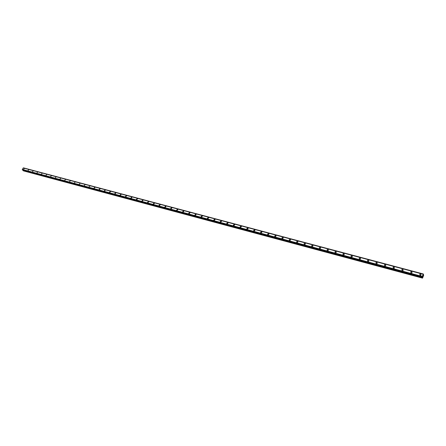 <?xml version="1.0" encoding="UTF-8"?>
<svg xmlns="http://www.w3.org/2000/svg" width="446" height="446" viewBox="0 0 446 446"><rect width="100%" height="100%" fill="white"/><g stroke="black" fill="none" stroke-linecap="round" stroke-linejoin="round"><path stroke-width="0.67" d="M23.538 169.486L24.268 168.621M27.925 170.662L28.661 169.792M32.357 171.844L33.099 170.974M36.834 173.042L37.581 172.167M41.355 174.247L42.102 173.371M45.916 175.468L46.674 174.592M50.526 176.7L51.29 175.824M55.187 177.943L55.951 177.068M59.892 179.203L60.662 178.322M64.642 180.474L65.417 179.593M69.442 181.756L70.223 180.875M74.292 183.05L75.079 182.169M79.193 184.36L79.985 183.479M84.143 185.681L84.941 184.8M89.144 187.019L88.927 186.841L89.947 186.138M94.201 188.368L93.978 188.184L94.786 187.303L95.009 187.493L93.978 188.19L94.786 187.303L95.009 187.493M99.307 189.734L99.079 189.544L99.893 188.664L100.121 188.859L99.307 189.734L99.079 189.544L99.893 188.664L100.121 188.859M104.47 191.117L104.236 190.916L105.055 190.035L105.289 190.236L104.47 191.117L104.236 190.916L105.055 190.035L105.289 190.236M109.688 192.51L109.448 192.304L110.273 191.423L110.513 191.635L109.688 192.51L109.448 192.304L110.273 191.423L110.513 191.629M114.962 193.915L114.717 193.703L115.547 192.828L115.793 193.046L114.962 193.915L114.717 193.703L115.547 192.828L115.793 193.046M120.292 195.342L120.041 195.119L120.877 194.244L121.128 194.467L120.292 195.342L120.041 195.119L120.877 194.244L121.128 194.473M125.677 196.781L125.421 196.552L126.263 195.677L126.525 195.911L125.677 196.781L125.421 196.552L126.263 195.677L126.525 195.911M131.124 198.236L130.862 197.996L131.709 197.126L131.977 197.372L131.124 198.236L130.862 197.996L131.709 197.126L131.977 197.372M137.217 198.593L137.491 198.844L136.627 199.708L136.359 199.457L137.217 198.593L136.359 199.457L136.632 199.708M142.196 201.196L141.917 200.934L142.781 200.07L143.06 200.338L142.196 201.196L141.917 200.934L142.781 200.07L143.06 200.338M147.821 202.701L147.542 202.428L148.412 201.57L148.696 201.843L147.821 202.701L147.542 202.428L148.412 201.57L148.696 201.843M153.513 204.218L153.223 203.934L154.104 203.081L154.394 203.37L153.513 204.218L153.223 203.934L154.104 203.081L154.394 203.37M159.267 205.757L158.971 205.461L159.858 204.614L160.153 204.915L159.267 205.757L158.971 205.461L159.858 204.614L160.159 204.915M165.087 207.312L164.78 207L165.678 206.158L165.979 206.476L165.087 207.312L164.78 207L165.678 206.158L165.984 206.476M170.974 208.884L170.662 208.561L171.559 207.725L171.872 208.053L170.974 208.884L170.662 208.561L171.559 207.725L171.872 208.053M176.923 210.479L176.605 210.133L177.514 209.308L177.831 209.653L176.923 210.479L176.605 210.138L177.514 209.308L177.831 209.648M182.944 212.084L182.615 211.727L183.535 210.908L183.858 211.265L182.944 212.084L182.62 211.727L183.535 210.908L183.858 211.265M189.032 213.712L188.697 213.339L189.622 212.53L189.957 212.904L189.032 213.712L188.703 213.339L189.622 212.53L189.957 212.904M195.192 215.357L194.852 214.966L195.783 214.164L196.123 214.559L195.192 215.357L194.852 214.972L195.783 214.169L196.123 214.559M201.425 217.024L201.074 216.617L202.01 215.825L202.361 216.232L201.425 217.024L201.079 216.617L202.016 215.825L202.361 216.232M207.73 218.707L207.373 218.284L208.315 217.497L208.672 217.927L207.73 218.707L207.373 218.284L208.315 217.503L208.672 217.927M214.108 220.413L213.745 219.967L214.693 219.198L215.061 219.644L214.108 220.413L213.745 219.967L214.693 219.198L215.061 219.644M220.564 222.136L220.19 221.673L221.149 220.915L221.523 221.383L220.564 222.136L220.19 221.673L221.149 220.915L221.517 221.383M227.092 223.881L226.719 223.396L227.683 222.649L228.057 223.139L227.092 223.881L226.719 223.396L227.683 222.649L228.057 223.139M233.704 225.648L233.319 225.141L234.289 224.41L234.674 224.923L233.704 225.648L233.319 225.141L234.289 224.41L234.674 224.923M240.394 227.438L240.004 226.903L240.979 226.189L241.37 226.724L240.394 227.438L240.004 226.903L240.979 226.189L241.37 226.724M247.162 229.244L246.766 228.686L247.747 227.99L248.143 228.547L247.162 229.244L246.766 228.686L247.747 227.99L248.143 228.547M254.014 231.078L253.618 230.493L254.599 229.813L255 230.398L254.014 231.078L253.618 230.493L254.605 229.813L255 230.398M261.54 231.658L261.947 232.266L260.955 232.929L260.548 232.321L261.54 231.658M260.955 232.929L260.548 232.321L261.54 231.652L261.941 232.266M268.559 233.526L268.971 234.161L267.979 234.808L267.567 234.172L268.559 233.526M267.979 234.808L267.567 234.172L268.559 233.52L268.971 234.161M275.087 236.709L274.675 236.045L275.673 235.416L276.085 236.079L275.087 236.709L274.675 236.045L275.673 235.416L276.085 236.079M282.29 238.632L281.872 237.941L282.87 237.328L283.288 238.025L282.29 238.632L281.872 237.941L282.87 237.328L283.288 238.025M289.577 240.578L289.159 239.859L290.162 239.268L290.58 239.993L289.577 240.578L289.159 239.859L290.162 239.268L290.58 239.993M296.964 242.552L296.54 241.799L297.543 241.23L297.967 241.988L296.964 242.552L296.54 241.799L297.543 241.23L297.967 241.988M304.44 244.547L304.016 243.767L305.019 243.221L305.443 244.007L304.44 244.547L304.016 243.767L305.019 243.221L305.443 244.007M312.01 246.571L311.587 245.763L312.59 245.233L313.014 246.053L312.01 246.571L311.587 245.763L312.59 245.233L313.014 246.047M319.682 248.623L319.258 247.781L320.261 247.274L320.685 248.121L319.682 248.623L319.258 247.781L320.261 247.274L320.685 248.121M327.453 250.702L327.024 249.821L328.027 249.336L328.457 250.217L327.453 250.702L327.029 249.827L328.027 249.342L328.457 250.217M335.325 252.804L334.901 251.895L335.899 251.433L336.323 252.347L335.325 252.804L334.901 251.895L335.899 251.433L336.323 252.347M343.303 254.934L342.879 253.997L343.877 253.551L344.301 254.499L343.303 254.934L342.879 253.997L343.877 253.551L344.301 254.499M351.387 257.097L350.963 256.121L351.955 255.703L352.379 256.679L351.387 257.097L350.963 256.121L351.955 255.703L352.379 256.679M359.576 259.282L359.153 258.279L360.145 257.883L360.563 258.886L359.576 259.282L359.153 258.279L360.145 257.883L360.563 258.892M368.446 260.09L368.859 261.127L367.872 261.501L367.459 260.464L368.446 260.09M367.872 261.501L367.459 260.464L368.446 260.085L368.859 261.127M376.285 263.748L375.872 262.683L376.853 262.326L377.266 263.396L376.285 263.748L375.872 262.683L376.853 262.326L377.266 263.396M384.814 266.028L384.407 264.93L385.377 264.589L385.784 265.693L384.814 266.028L384.407 264.93L385.377 264.589L385.784 265.693M393.461 268.336L393.054 267.204L394.024 266.892L394.426 268.024L393.461 268.336L393.054 267.21L394.024 266.892L394.426 268.024M402.225 270.683L401.824 269.518L402.783 269.222L403.184 270.387L402.225 270.677L401.824 269.518L402.783 269.222L403.184 270.387M411.106 273.052L410.71 271.859L411.669 271.581L412.059 272.779L411.106 273.052L410.716 271.865L411.669 271.586L412.059 272.779M420.121 275.461L419.731 274.24L420.673 273.978L421.063 275.204L420.121 275.461L419.731 274.24L420.673 273.978L421.063 275.204M422.724 276.286L422.836 275.985L422.724 276.286M422.808 276.514L422.92 276.213L422.802 276.514M422.797 276.57L422.825 275.968M422.936 275.801L423.059 275.45M423.02 275.935L423.142 275.617L423.02 275.935M422.998 276.035L423.053 275.511M23.499 167.874L423.321 273.978L23.515 167.869L423.31 273.978L422.25 276.448L422.54 278.137L423.655 275.333L423.321 273.978L23.326 167.964M23.253 167.947L423.148 274.145L23.264 167.947L22.3 169.447L22.456 169.998M422.228 276.609L22.306 169.552L422.228 276.609M23.075 170.171L23.398 170.851L422.54 278.137M422.161 277.044L22.328 169.881L422.167 277.016M423.282 274.017L23.476 167.886M423.087 274.206L23.17 167.969M422.25 276.448L22.3 169.447M422.178 276.972L22.328 169.831M423.577 274.764L423.271 274.669M422.161 277.089L22.339 169.915M422.195 277.172L22.428 169.993M422.529 277.195L422.245 277.122M422.446 277.786L23.103 170.55M422.446 277.869L23.131 170.617M422.2 277.178L22.439 169.998"/></g></svg>
